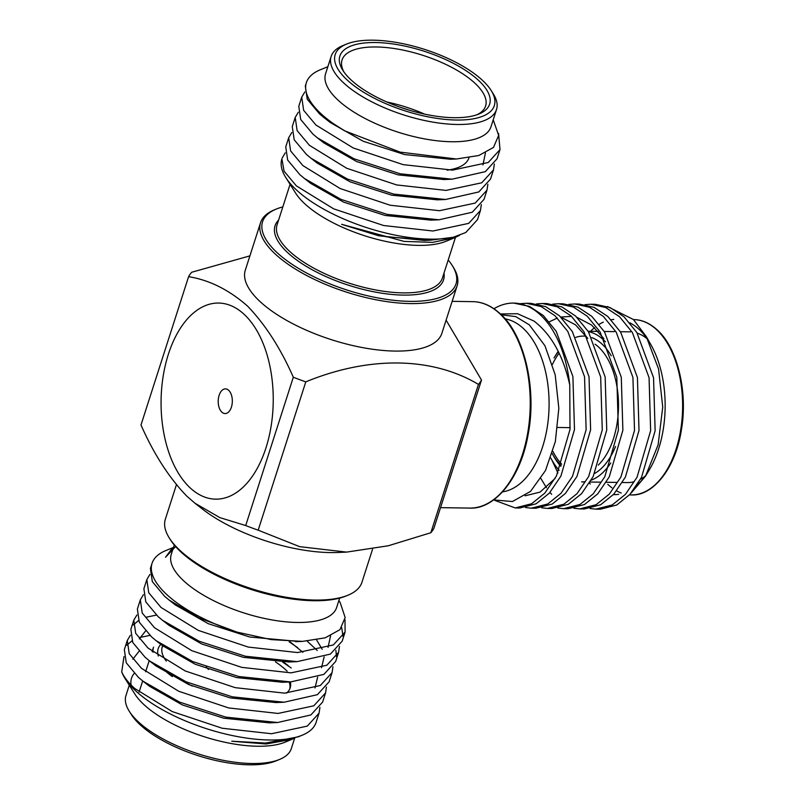 <?xml version="1.0" encoding="UTF-8"?>
<svg xmlns="http://www.w3.org/2000/svg" width="805" height="805" viewBox="0 0 805 805"><rect width="100%" height="100%" fill="white"/><g stroke="black" fill="none" stroke-linecap="round" stroke-linejoin="round"><path stroke-width="1.21" d="M452.169 265.409L453.205 267.049A103.231 39.837 -162.2 0 1 457.129 285.815L441.875 333.31A103.231 39.837 -162.2 0 1 364.333 347.931A103.231 39.837 -162.2 0 1 258.908 300.496A103.231 39.837 -162.2 0 1 245.304 270.198L260.548 222.703A103.231 39.837 -162.2 0 1 274.656 209.733L276.457 208.998A101.591 39.204 17.8 0 0 275.964 251.583A101.591 39.204 17.8 0 0 399.642 300.869A101.591 39.204 17.8 0 0 452.169 265.409A101.591 39.204 17.8 0 0 448.204 259.995M446.101 320.149L481.501 380.02L433.885 528.342A155.657 60.073 -162.2 0 1 430.826 532.739L478.442 384.428C432.124 356.655 368.821 355.911 305.789 381.862L258.174 530.183A155.657 60.073 -162.2 0 1 245.706 525.544L293.322 377.233C280.643 348.434 265.419 324.747 247.628 306.172C229.204 289.931 209.521 280.09 188.601 276.658A155.657 60.073 -162.2 0 1 191.66 272.261L249.902 255.869M244.811 314.966A98.069 56.068 90.9 0 1 271.194 425.684A98.069 56.068 90.9 0 1 215.7 499.16A98.069 56.068 90.9 0 1 189.497 487.246A98.069 56.068 90.9 0 1 163.113 376.529A98.069 56.068 90.9 0 1 218.608 303.052A98.069 56.068 90.9 0 1 244.811 314.966M188.601 276.658L140.986 424.98C153.725 453.879 168.959 477.566 186.68 496.031L195.021 503.266L219.815 517.605L245.706 525.544M176.386 484.841L165.357 519.185A103.231 39.837 17.8 0 0 169.281 537.951A103.231 39.837 17.8 0 0 178.972 549.483A103.231 39.837 17.8 0 0 347.83 595.267A103.231 39.837 17.8 0 0 361.938 582.297L372.584 549.141M347.83 595.267L346.029 596.002A101.591 39.204 -162.2 0 1 179.847 550.942A101.591 39.204 -162.2 0 1 170.318 539.592L169.281 537.951M339.65 598.095L336.631 607.513A86.839 33.508 -162.2 0 1 271.386 619.82A86.839 33.508 -162.2 0 1 182.705 579.912A86.839 33.508 -162.2 0 1 171.254 554.424L174.282 545.005M175.641 546.585L165.528 557.251L172.542 547.863M152.044 563.339L150.404 568.441L152.316 581.623L164.602 596.314L169.1 600.047L198.765 617.817L236.932 632.096A102.406 39.515 -162.2 0 1 165.548 593.396A102.406 39.515 -162.2 0 1 152.044 563.339A102.406 39.515 -162.2 0 1 166.041 550.469L173.508 547.43M345.003 619.659L345.103 632.036L333.34 644.936L297.619 652.563L248.242 647.069L198.302 630.396L161.03 607.453L148.744 592.752L146.832 579.57L149.921 574.418M146.832 579.57L143.894 588.727L145.806 601.909L158.092 616.61L162.58 620.343L199.167 641.243L245.304 656.226L297.146 661.63L330.402 654.093L342.165 641.193L345.103 632.036M339.469 646.465L338.593 652.332L326.83 665.232L291.108 672.849L241.731 667.365L191.791 650.692L154.52 627.749L142.233 613.048L140.322 599.866L143.401 594.704M317.22 650.48L307.128 641.102M140.322 599.866L137.373 609.023L139.285 622.205L151.571 636.906L156.069 640.639L192.657 661.529L238.793 676.522L290.625 681.926L323.882 674.389L335.645 661.489L338.593 652.332M332.958 666.761L332.073 672.628L320.31 685.518L284.588 693.145L235.211 687.661L185.271 670.978L147.999 648.035L135.713 633.344L133.801 620.162L136.89 615M289.146 641.806L297.709 647.693M156.422 615.101L146.319 617.183M138.5 620.554L133.207 625.012M133.801 620.162L130.863 629.319L132.775 642.501L145.061 657.202L149.549 660.935L186.136 681.825L232.273 696.818L284.115 702.222L317.371 694.685L329.134 681.785L332.073 672.628M326.438 687.057L325.562 692.914L313.799 705.814L278.077 713.441L228.701 707.947L178.76 691.274L141.489 668.331L129.203 653.63L127.291 640.458L130.37 635.296M282.625 662.092L291.199 667.989M149.911 635.387L139.808 637.48M131.98 640.85L126.697 645.308M127.291 640.458L124.342 649.615L126.254 662.797L138.541 677.488L143.038 681.221L179.626 702.121L225.762 717.114L277.594 722.518L310.851 714.971L322.614 702.081L325.562 692.914M343.021 636.423L341.702 627.648M336.51 656.709L335.876 650.349M319.927 707.354L319.042 713.21L307.279 726.11L271.557 733.727L222.18 728.243L172.24 711.57L134.968 688.627C128.538 682.962 124.121 677.377 121.726 671.893L124.01 656.548M319.042 713.21L316.083 722.437A102.406 39.515 -162.2 0 1 302.106 735.247A102.406 39.515 -162.2 0 1 134.586 689.825A102.406 39.515 -162.2 0 1 124.976 678.374A102.406 39.515 -162.2 0 1 121.726 671.893M294.841 738.094L285.02 742.2A86.839 33.508 -162.2 0 1 142.968 703.691A86.839 33.508 -162.2 0 1 134.817 693.98L124.976 678.374M131.114 684.985A86.839 33.508 -162.2 0 1 131.517 678.192A86.839 33.508 -162.2 0 1 134.254 673.403M129.273 685.186L125.972 695.47A86.839 33.508 17.8 0 0 129.273 711.248A86.839 33.508 17.8 0 0 137.424 720.958A86.839 33.508 17.8 0 0 279.476 759.477A86.839 33.508 17.8 0 0 291.34 748.559L294.68 738.175M279.476 759.477L275.884 760.936A83.569 32.25 -162.2 0 1 139.185 723.876A83.569 32.25 -162.2 0 1 131.346 714.538L129.273 711.248M172.351 676.603A75.368 29.091 -162.2 0 1 166.806 672.286M192.355 686.081A70.458 27.189 -162.2 0 1 180.079 679.098M290.364 681.936A67.177 25.921 -162.2 0 1 286.53 693.085M457.129 285.815A103.231 39.837 -162.2 0 1 379.578 300.436A103.231 39.837 -162.2 0 1 274.163 253.001A103.231 39.837 -162.2 0 1 260.548 222.703M282.837 206.905A101.591 39.204 17.8 0 0 276.457 208.998M480.454 210.477L477.516 219.634L465.743 232.534L453.255 237.254L430.665 240.152L424.436 240.423L378.642 235.764L341.652 224.313L404.12 241.409L432.637 242.355L454.503 237.807L445.829 241.339A86.839 33.508 -162.2 0 1 303.777 202.83A86.839 33.508 -162.2 0 1 295.626 193.12L285.785 177.513A102.406 39.515 -162.2 0 1 281.891 158.907L284.095 171.193L296.381 185.895L333.652 208.837L383.593 225.511L432.969 231.005L468.691 223.377L480.454 210.477L481.34 204.621M453.255 237.254A102.406 39.515 -162.2 0 1 295.395 188.964A102.406 39.515 -162.2 0 1 285.785 177.513M491.141 90.462L493.213 93.752A86.839 33.508 -162.2 0 1 496.514 109.53L490.97 126.808A86.839 33.508 -162.2 0 1 425.734 139.104A86.839 33.508 -162.2 0 1 337.043 99.196A86.839 33.508 -162.2 0 1 325.602 73.708L331.147 56.441A86.839 33.508 -162.2 0 1 343.011 45.523L346.603 44.064A83.569 32.25 17.8 0 0 346.2 79.091A83.569 32.25 17.8 0 0 447.932 119.633A83.569 32.25 17.8 0 0 491.141 90.462A83.569 32.25 17.8 0 0 483.302 81.124A83.569 32.25 17.8 0 0 346.603 44.064M493.213 119.814L498.647 135.401L493.495 147.416L478.874 155.476L456.455 158.998L400.176 152.135L344.54 130.782A102.406 39.515 -162.2 0 1 319.887 112.68A102.406 39.515 -162.2 0 1 306.383 82.623A102.406 39.515 -162.2 0 1 320.38 69.753L327.846 66.714M344.54 130.782L323.992 117.611L319.505 113.877L307.218 99.186L305.306 86.004L306.383 82.623M304.813 91.981L301.724 97.133L303.636 110.315L315.922 125.017L353.204 147.959L403.144 164.633L452.511 170.117L488.233 162.499L499.996 149.599L498.577 133.539M499.996 149.599L497.057 158.756L485.294 171.656L452.038 179.193L400.196 173.789L354.059 158.796L317.482 137.907L312.984 134.173L300.698 119.472L298.786 106.29L301.724 97.133M298.293 112.267L295.214 117.429L297.125 130.611L309.412 145.313L346.683 168.255L396.624 184.929L446 190.413L481.722 182.795L493.485 169.895L494.371 164.029M493.485 169.895L490.547 179.052L478.784 191.952L445.517 199.489L393.685 194.086L347.549 179.092L310.961 158.203L306.474 154.469L294.187 139.768L292.275 126.586L295.214 117.429M291.782 132.563L288.693 137.725L290.605 150.907L302.891 165.599L340.173 188.541L390.113 205.215L439.48 210.709L475.202 203.081L486.965 190.191L487.85 184.325M486.965 190.191L484.026 199.348L472.263 212.238L439.007 219.785L387.165 214.382L341.028 199.388L304.451 178.499L299.953 174.755L287.667 160.064L285.755 146.882L288.693 137.725M496.514 109.53A86.839 33.508 -162.2 0 1 431.279 121.837A86.839 33.508 -162.2 0 1 342.588 81.929A86.839 33.508 -162.2 0 1 331.147 56.441M479.267 81.064A78.648 30.349 -162.2 0 1 478.884 114.038A78.648 30.349 -162.2 0 1 350.235 79.152A78.648 30.349 -162.2 0 1 342.85 70.357A78.648 30.349 -162.2 0 1 383.522 42.907A78.648 30.349 -162.2 0 1 479.267 81.064M477.003 114.743A75.368 29.091 17.8 0 0 485.596 106.029A75.368 29.091 17.8 0 0 475.654 83.901A75.368 29.091 17.8 0 0 398.686 49.266A75.368 29.091 17.8 0 0 342.065 59.942A75.368 29.091 17.8 0 0 343.976 72.027M468.953 157.84A75.368 29.091 -162.2 0 1 447.178 170.157M401.313 107.618A70.458 27.189 -162.2 0 1 409.665 110.305M386.933 102.024A75.368 29.091 -162.2 0 1 424.617 114.129M285.262 152.859L282.183 158.011M454.503 237.807L459.564 235.312M456.455 158.988L450.498 159.249L404.704 154.59L363.156 141.237L330.362 122.591L327.414 120.176M485.425 152.94L482.94 164.934M452.038 179.193L443.988 179.545L398.183 174.886L356.635 161.533L323.841 142.888L317.482 137.907M445.517 199.489L437.467 199.831L391.673 195.172L350.125 181.829L317.331 163.184L310.961 158.203M439.007 219.785L430.957 220.127L385.152 215.468L343.604 202.125L310.811 183.47L304.451 178.499M430.665 240.152L386.138 236.751L341.652 224.313M292.215 739.282L266.133 743.991L231.76 741.224L265.539 743.045L298.102 736.877L302.106 735.247M231.76 741.224L265.539 743.045M139.054 651.275L132.815 659.225M146.45 683.787L149.408 686.202L182.192 704.858L223.75 718.201L269.544 722.86L277.594 722.518M288.18 665.554L283.561 662.102M145.564 630.979L139.335 638.929M152.97 663.501L155.918 665.916L188.712 684.562L230.26 697.905L276.055 702.564L284.115 702.222M315.007 687.963L317.633 677.186M302.891 652.322L289.438 641.344M159.481 643.205L162.439 645.62L195.223 664.266L236.781 677.619L282.575 682.268L286.429 682.046M321.527 667.667L324.153 656.89M322.201 649.293L316.566 639.905M166.001 622.909L168.949 625.324L201.743 643.97L243.291 657.323L289.086 661.982L297.146 661.63M328.038 647.381L330.583 635.819M169.1 600.047L175.47 605.028L208.254 623.684L249.812 637.027L298.997 641.494M236.932 632.096L271.154 639.603L302.469 641.384L325.18 637.832L339.941 629.671L345.154 617.526L340.213 602.643L338.875 600.52M158.323 656.045A70.458 27.189 -162.2 0 1 160.919 644.231M166.273 661.116A67.177 25.921 -162.2 0 1 162.64 645.781M153.061 652.221A75.368 29.091 -162.2 0 1 153.534 647.16L152.135 651.497M275.491 661.881A75.368 29.091 -162.2 0 1 287.123 671.118M258.174 530.183L299.681 546.665L346.593 552.109L337.818 552.482A103.231 39.837 -162.2 0 1 202.327 508.981L195.011 503.276M346.593 552.109L388.342 545.76L430.826 532.739M481.501 380.02A155.657 60.073 -162.2 0 1 478.442 384.428M305.789 381.862A155.657 60.073 -162.2 0 1 293.322 377.233M206.261 666.942A21.302 8.221 17.8 0 0 208.505 669.458M289.81 688.849A67.177 25.921 17.8 0 0 289.146 681.986M162.982 646.043A67.177 25.921 17.8 0 0 161.986 647.814M221.778 412.069A12.347 7.064 90.9 0 1 219.121 395.325A12.347 7.064 90.9 0 1 228.751 390.375A12.347 7.064 90.9 0 1 231.407 407.129A12.347 7.064 90.9 0 1 221.778 412.069M613.712 494.662A87.665 50.121 -89.1 0 0 618.703 494.3M637.067 485.043A87.665 50.121 -89.1 0 0 647.25 473.149M631.211 492.952L645.519 476.127L649.011 470.382A87.665 50.121 -89.1 0 0 650.883 344.671L646.254 336.53L633.394 319.515L607.413 306.504M648.578 340.877A87.665 50.121 -89.1 0 0 639.744 330.01A87.665 50.121 -89.1 0 0 629.802 322.815M645.519 476.127L658.118 444.833L662.736 407.099L658.571 369.022L646.254 336.53M613.782 319.434A87.665 50.121 -89.1 0 0 611.136 319.746M603.317 322.141A87.665 50.121 -89.1 0 0 599.182 324.335M594.573 327.615A87.665 50.121 -89.1 0 0 590.548 331.268M589.421 483.151A87.665 50.121 -89.1 0 0 590.296 484.006M513.711 303.083A102.406 58.554 -89.1 0 1 541.071 315.53A102.406 58.554 -89.1 0 1 569.759 384.921L570 429.488L556.396 476.067L544.814 493.123L531.602 503.749L515.21 507.945L519.698 508.015L536.09 503.809L549.302 493.193L560.884 476.137L574.488 429.548L572.898 376.539L556.195 331.298L543.345 315.56L529.489 306.383L513.711 303.083A102.406 58.554 -89.1 0 0 493.958 308.738M515.21 507.945L494.522 500.267M595.861 509.142L600.349 509.213L616.741 505.007L629.953 494.391L641.525 477.325L655.129 430.745L653.549 377.736L636.836 332.495L623.986 316.757L610.14 307.58L595.328 304.3L590.84 304.23L605.652 307.51L619.498 316.697L632.348 332.435L649.061 377.666L650.641 430.675L637.037 477.264L625.465 494.32L612.253 504.946L595.861 509.142L590.055 508.498M579.731 508.901L584.219 508.971L600.611 504.775L613.823 494.149L625.394 477.093L639.009 430.504L637.419 377.495L620.705 332.264L607.856 316.516L594.01 307.339L579.198 304.059L574.71 303.988L589.522 307.269L603.368 316.456L616.217 332.193L632.931 377.434L634.511 430.444L620.907 477.023L609.335 494.079L596.123 504.705L579.731 508.901L573.925 508.267M563.601 508.669L568.088 508.73L584.48 504.534L597.692 493.908L609.264 476.852L622.879 430.262L621.289 377.253L604.585 332.022L591.725 316.285L577.879 307.097L563.067 303.817L558.579 303.747L573.391 307.037L587.237 316.214L600.087 331.952L616.801 377.193L618.381 430.202L604.776 476.781L593.205 493.847L579.992 504.463L563.601 508.669L557.795 508.025M547.47 508.428L551.958 508.488L568.35 504.292L581.562 493.676L593.144 476.61L606.749 430.031L605.159 377.022L588.455 331.781L575.595 316.043L561.749 306.856L546.937 303.576L542.449 303.515L557.261 306.796L571.107 315.973L583.957 331.71L600.671 376.951L602.261 429.961L588.646 476.54L577.074 493.606L563.862 504.222L547.47 508.428L541.664 507.784M531.34 508.186L535.828 508.257L552.22 504.051L565.432 493.435L577.014 476.369L590.618 429.79L589.029 376.78L572.325 331.539L559.465 315.801L545.619 306.625L530.807 303.334L526.319 303.274L541.131 306.554L554.977 315.731L567.837 331.479L584.541 376.71L586.131 429.719L572.516 476.308L560.944 493.364L547.732 503.99L531.34 508.186L525.534 507.542M551.687 494.371L549.996 492.408M546.464 487.729L540.95 478.593M585.014 304.612L590.83 304.23M568.883 304.371L574.71 303.988M552.753 304.129L558.579 303.747M536.623 303.888L542.449 303.515M520.493 303.646L526.319 303.274M502.592 491.845A86.839 49.658 -89.1 0 0 547.823 423.269A86.839 49.658 -89.1 0 0 523.914 329.014A86.839 49.658 -89.1 0 0 505.158 318.871M501.354 314.825L515.723 316.607L529.267 324.807L544.925 345.707L555.209 374.848L558.831 408.286L555.339 441.633L545.478 470.553L530.535 491.392L512.433 501.535L493.636 499.915M569.759 384.921C563.198 355.639 551.284 334.357 534.007 321.074L517.585 313.729L500.458 313.96M620.363 331.71L629.58 331.841A75.368 43.098 90.9 0 1 630.536 331.881M637.258 333.169A75.368 43.098 90.9 0 1 647.119 338.714M605.521 341.843A75.368 43.098 -89.1 0 0 604.012 340.324A75.368 43.098 -89.1 0 0 588.364 331.64M550.761 457.995A75.368 43.098 -89.1 0 0 559.153 470.301M611.237 355.83A70.458 40.29 -89.1 0 0 602.633 344.641A70.458 40.29 -89.1 0 0 591.826 337.617M586.271 336.249A70.458 40.29 -89.1 0 0 575.706 337.396M558.207 351.423A70.458 40.29 -89.1 0 0 555.44 355.589M552.25 453.477A70.458 40.29 -89.1 0 0 553.266 455.419M561.145 465.521A67.177 38.409 -89.1 0 1 561.125 465.501A67.177 38.409 -89.1 0 1 552.592 454.262L553.931 456.636A70.458 40.29 -89.1 0 0 560.833 466.306M598.276 465.089A67.177 38.409 -89.1 0 0 618.492 406.062A67.177 38.409 -89.1 0 0 599.021 347.478A67.177 38.409 -89.1 0 0 595.066 344.198M558.368 351.735A67.177 38.409 -89.1 0 0 554.021 357.923M594.714 473.431A70.458 40.29 -89.1 0 0 615.543 446.473M584.983 481.943L581.643 481.893A75.368 43.098 -89.1 0 0 585.195 481.692M591.212 480.162A75.368 43.098 -89.1 0 0 610.764 462.966M645.077 476.228A75.368 43.098 90.9 0 1 640.559 479.166M634.139 481.732A75.368 43.098 90.9 0 1 627.337 482.577L622.376 482.497M551.888 460.068L557.915 472.998M603.901 338.613L591.564 325.009L577.024 317.391M571.52 316.355L560.783 317.039M557.352 318.025L549.332 321.829M587.771 338.372L575.434 324.777L560.894 317.15M525.102 495.8L540.034 492.117L555.148 478.401M559.093 353.234A67.177 38.409 -89.1 0 0 552.451 364.393M552.894 451.343A67.177 38.409 -89.1 0 0 561.659 464.173M443.988 273.137A88.48 34.142 -162.2 0 1 384.981 293.654A88.48 34.142 -162.2 0 1 286.721 251.744A88.48 34.142 -162.2 0 1 278.611 220.047M290.082 184.335L277.081 224.826A86.839 33.508 17.8 0 0 288.522 250.325A86.839 33.508 17.8 0 0 377.213 290.233A86.839 33.508 17.8 0 0 442.448 277.926L455.459 237.405M472.726 301.654C482.598 301.774 492.016 306.041 500.982 314.463C524.608 335.916 537.005 389.268 528.11 434.609C520.473 479.116 494.22 509.595 469.667 508.086A103.231 59.027 -89.1 0 0 528.08 430.745A103.231 59.027 -89.1 0 0 500.308 314.202A103.231 59.027 -89.1 0 0 472.726 301.654L452.138 301.352M607.765 484.268A87.665 50.121 -89.1 0 0 611.961 487.85M616.6 490.869A87.665 50.121 -89.1 0 0 621.229 493.012M631.19 494.924A87.665 50.121 -89.1 0 0 680.799 429.236A87.665 50.121 -89.1 0 0 657.212 330.271A87.665 50.121 -89.1 0 0 633.797 319.615C642.159 319.686 650.188 323.328 657.886 330.523C677.347 348.193 688.094 391.854 681.392 429.86C675.405 469.396 652.211 496.403 631.19 494.924L629.49 494.894M330.362 122.591L323.992 117.611M149.408 686.202L143.038 681.221M155.918 665.916L149.549 660.935M162.439 645.62L156.069 640.639M282.575 682.268L290.625 681.926M168.949 625.324L162.58 620.343M295.606 641.686L302.469 641.394M149.197 660.653L145.625 671.783M142.686 680.95L139.104 692.079M469.667 508.086L440.526 507.653M614.396 331.62L604.233 331.469M598.266 331.378L588.103 331.227M617.244 482.426L606.246 482.255M601.114 482.185L590.115 482.024M570.212 427.646L557.704 427.465"/></g></svg>
